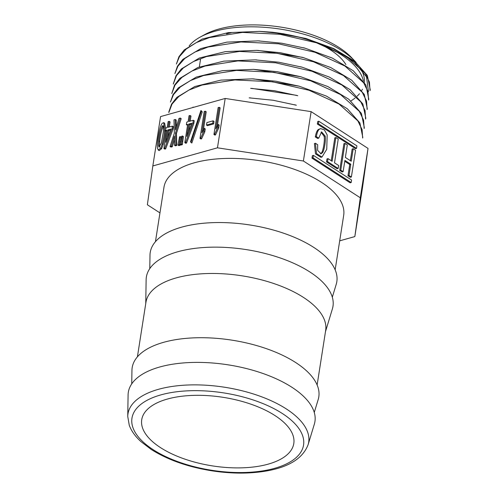 <?xml version="1.0" encoding="UTF-8"?>
<svg xmlns="http://www.w3.org/2000/svg" width="498" height="498" viewBox="0 0 498 498"><rect width="100%" height="100%" fill="white"/><g stroke="black" fill="none" stroke-linecap="round" stroke-linejoin="round"><path stroke-width="0.75" d="M353.2 148.734L351.239 161.24L345.363 157.443L347.318 144.937L344.946 143.399L340.757 170.135L343.134 171.673L344.896 160.412L350.773 164.209L349.011 175.47L351.383 177.002L355.566 150.265L353.2 148.734L352.161 149.027L350.337 160.661M344.759 161.29L349.733 164.502L347.971 175.763L350.343 177.294L351.383 177.002M344.946 143.399L343.906 143.692L339.717 170.428L342.095 171.966L343.134 171.673M335.864 137.535L332.141 161.302L328.014 158.632L327.553 161.601L338.173 168.467L338.64 165.498L334.513 162.834L338.235 139.067L335.864 137.535L334.824 137.828L331.238 160.717M328.014 158.632L326.974 158.924L326.514 161.894L337.134 168.76L338.173 168.467M320.6 128.59L318.284 129.542C316.989 130.551 316 133.01 315.309 136.919L317.687 138.456L318.726 138.164L321.59 131.877L325.138 136.029C326.115 139.446 324.173 150.894 322.542 152.6L321.073 153.795L317.606 150.359L317.699 144.731L315.427 143.268L314.387 143.561L315.514 153.894L320.93 157.337L321.969 157.051L326.738 149.307L327.18 134.933L324.385 129.91L320.6 128.59L319.324 129.256C318.035 130.258 317.039 132.717 316.348 136.626L315.309 136.919M321.067 132.113L324.092 136.315C325.076 139.739 323.134 151.187 321.503 152.892L320.544 153.857M339.698 240.833L354.831 236.587L362.556 187.229L368.022 148.41L311.126 111.639L303.394 160.997L217.464 147.819L152.836 165.946L147.371 204.765L159.951 212.895M368.022 148.41L360.291 197.768L303.394 160.997M312.377 155.662L311.985 158.159L350.15 182.822L351.19 182.529L351.582 180.033L313.416 155.37L312.377 155.662M317.724 121.524L317.332 124.021L355.497 148.684L356.537 148.392L356.929 145.895L318.764 121.232L317.724 121.524M219.232 107.294L218.143 107.599L213.928 134.497L214.85 135.089L215.497 134.908L218.709 128.03L219.176 125.054L218.261 124.463L215.852 128.876L219.232 107.294L220.147 107.892L217.302 126.056M213.63 123.915L214.022 121.419L213.107 120.827L206.9 122.564L206.508 125.066L207.429 125.658L213.63 123.915L212.714 123.323L213.107 120.827M205.301 111.203L204.211 111.508L200.003 138.407L200.918 138.998L201.572 138.811L204.778 131.933L205.244 128.957L204.329 128.366L201.92 132.785L205.301 111.203L206.216 111.795L203.371 129.966M202.25 111.863L200.937 110.488L190.547 141.656L190.939 142.44L191.855 143.032L202.25 111.863L200.937 110.488M190.062 115.48L189.035 115.766L188.101 121.711L186.794 122.078L186.383 124.73L187.684 124.369L184.82 142.665L185.735 143.256L186.551 143.026L193.822 123.492L194.239 120.84L193.324 120.248L189.134 121.425L190.062 115.48L190.983 116.071L190.186 121.126M186.383 124.73L187.547 125.253M182.722 141.557L183.451 136.57L182.536 135.979L181.72 136.209L180.12 144.432L181.035 145.024L182.343 144.657L182.722 141.557L181.807 140.965L182.536 135.979M180.45 142.938L181.278 137.18L180.363 136.589L179.548 136.819L177.948 145.043L178.863 145.634L180.164 145.267L180.257 144.52M176.298 127.096L176.205 120.068L175.29 119.476L173.983 119.844L174.337 133.19L170.073 146.499L170.988 147.091L172.289 146.723L174.493 139.515M170.073 146.499L171.374 146.132L174.468 136.004L174.53 145.248L175.445 145.839L176.753 145.472L176.454 133.452L181.21 118.661L180.295 118.07L178.987 118.437L175.427 129.903L175.29 119.476M169.171 121.338L168.137 121.63L167.21 127.575L165.902 127.942L165.485 130.594L166.793 130.227L163.929 148.529L164.844 149.12L165.66 148.89L172.931 129.356L173.348 126.704L172.433 126.112L168.237 127.283L169.171 121.338L170.086 121.929L169.295 126.99M165.485 130.594L166.649 131.117M158.258 150.035L160.661 148.093L162.292 143.822C163.425 139.322 164.209 134.914 164.651 130.607L163.73 122.633L162.261 123.28C160.823 125.098 159.597 129.007 158.576 135.002C157.468 141.052 157.113 145.491 157.511 148.311L158.258 150.035L159.173 150.626L161.576 148.69L163.213 144.42C164.34 139.913 165.124 135.506 165.566 131.198L165.61 130.675M165.71 129.175L164.645 123.224L163.73 122.633M311.126 111.639L225.189 98.461L160.568 116.588L152.836 165.946M225.189 98.461L217.464 147.819M335.154 269.823L343.688 215.335A90.953 41.01 -171.1 0 0 260.174 160.754A90.953 41.01 -171.1 0 0 163.979 187.198L155.444 241.679M167.396 399.054A76.96 34.698 8.9 0 1 251.577 404.407A76.96 34.698 8.9 0 1 293.795 443.513A76.96 34.698 8.9 0 1 242.153 467.827A76.96 34.698 8.9 0 1 160.555 447.652A76.96 34.698 8.9 0 1 141.731 419.696A76.96 34.698 8.9 0 1 167.396 399.054M368.47 91.632L366.516 76.866L354.352 62.02L333.224 48.68L305.311 38.346L272.257 32.221A90.841 40.961 8.9 0 1 363.378 81.043M249.268 97.876L273.122 100.247L296.347 105.227M250.743 88.401L274.554 90.742L297.76 95.716M168.965 111.533L171.542 104.138L176.809 97.396L194.811 86.521L220.907 80.116L252.181 78.858L276.004 81.236L299.223 86.204L326.383 96.083L347.311 108.751L359.88 122.913L362.718 137.012M170.447 102.034L173.024 94.664L178.296 87.903L196.337 77.059L222.438 70.654L253.638 69.359L277.467 71.731L300.668 76.704L327.821 86.559L348.805 99.251L361.392 113.401L364.306 127.532L364.144 128.565L363.565 120.068L359.313 111.347L340.508 94.545L310.59 80.801L274.049 72.335L236.444 70.405L203.533 75.54L190.479 80.552L180.326 86.982L173.522 94.57L170.441 102.04M365.563 119.059L365.059 110.581L360.789 101.847L341.995 85.052L312.09 71.307L275.562 62.792L237.888 60.905L205.02 66.047L191.935 71.065L181.82 77.483L174.997 85.09L171.773 93.574L174.512 85.146L179.784 78.404L197.799 67.523L223.888 61.123L255.101 59.86L278.911 62.238L302.118 67.186L329.309 77.059L350.194 89.746L362.818 103.908L365.793 118.032L365.632 119.066M173.254 84.075L176.037 75.684L181.347 68.948L199.275 58.048L225.389 51.624L256.545 50.366L280.362 52.726L303.575 57.687L330.753 67.547L351.769 80.259L364.281 94.439L367.269 108.533L367.119 109.572L366.54 101.057L362.276 92.335L343.452 75.534L313.535 61.796L277.05 53.292L239.451 51.45L206.521 56.554L193.442 61.559L183.295 67.989L176.491 75.578L173.267 84.081M174.91 73.548L177.487 66.147L182.816 59.405L200.856 48.561L226.839 42.131L258.001 40.861L281.812 43.233L305.019 48.175L332.253 58.048L353.244 70.747L365.874 84.946L368.763 99.04L368.607 100.073M369.995 90.561L369.423 82.07L365.227 73.343L346.409 56.529L316.491 42.797L280.013 34.3L242.476 32.407L209.484 37.549L196.411 42.56L186.271 48.997L179.461 56.585L176.392 64.049L178.963 56.672L184.254 49.9L202.25 39.037L228.321 32.638L259.452 31.374L283.256 33.721L306.488 38.676L333.691 48.567L354.688 61.285L367.356 75.447L370.182 89.534M272.257 32.221L259.558 31.368M302.049 57.264L258.263 50.435M300.68 76.698L253.607 69.359M299.192 86.198L253.731 78.921M296.105 95.274L252.262 88.439M368.576 100.067L367.935 91.564L363.677 82.83L344.958 66.047L315.053 52.309L278.544 43.805L241.007 41.957L207.996 47.049L194.911 52.066L184.783 58.484L177.973 66.097L174.904 73.548M362.65 138.058L362.09 129.586L357.819 120.852L339.038 104.057L309.134 90.306L272.499 81.79L234.913 79.935L202.057 85.04L188.966 90.057L178.85 96.475L172.022 104.082L168.822 112.573M354.831 236.587L360.291 197.768M356.138 62.468A90.841 40.961 -171.1 0 0 355.099 61.335A90.841 40.961 -171.1 0 0 214.993 31.231A90.841 40.961 -171.1 0 0 200.19 37.082A90.841 40.961 -171.1 0 0 189.184 45.86M350.86 100.963A90.841 40.961 -171.1 0 0 355.055 98.019M357.141 96.201A90.841 40.961 -171.1 0 0 359.45 93.742M361.753 90.474A90.841 40.961 -171.1 0 0 362.42 89.223M364.343 82.425A90.841 40.961 -171.1 0 0 359.917 67.348M200.19 37.082L204.647 34.642A86.173 38.856 8.9 0 1 218.69 29.089A86.173 38.856 8.9 0 1 351.6 57.65L355.099 61.335M226.522 33.895A74.625 33.646 8.9 0 1 231.19 32.756M318.403 43.382A74.625 33.646 8.9 0 1 345.898 64.591M314.338 424.165A94.452 42.585 -171.1 0 0 228.215 364.853A94.452 42.585 -171.1 0 0 128.086 395.001L127.743 416.453A91.464 41.241 8.9 0 1 224.704 387.257A91.464 41.241 8.9 0 1 308.106 444.695L314.338 424.165M314.263 412.456L318.203 399.489A94.452 42.585 -171.1 0 0 232.08 340.178A94.452 42.585 -171.1 0 0 131.951 370.319L131.733 383.871M317.126 384.973L325.667 330.429A90.953 41.01 -171.1 0 0 242.153 275.842A90.953 41.01 -171.1 0 0 145.951 302.286L137.411 356.836M325.468 331.705L332.384 308.916A94.452 42.585 -171.1 0 0 246.261 249.604A94.452 42.585 -171.1 0 0 146.132 279.752L145.752 303.568M149.78 268.621L149.998 255.15A94.439 42.579 8.9 0 1 250.114 225.009A94.439 42.579 8.9 0 1 336.225 284.314L332.309 297.206M163.531 130.769L161.414 142.92L158.993 147.165L158.507 145.416L158.731 141.015C159.36 134.634 160.518 129.648 162.186 126.069L163.014 125.639L163.381 126.249L163.531 130.769M159.553 147.078L159.646 141.606C160.281 135.226 161.433 130.239 163.107 126.66L163.406 126.33M167.614 137.722L168.741 130.532L170.515 130.034M167.826 129.941L170.87 129.082L165.89 142.291L167.826 129.941L168.741 130.532M163.929 148.529L164.745 148.298L165.66 148.89M164.745 148.298L172.015 128.764L172.931 129.356M172.015 128.764L172.433 126.112M171.374 146.132L172.289 146.723M174.53 145.248L175.838 144.881L176.753 145.472M175.838 144.881L175.533 132.854L176.454 133.452M175.533 132.854L180.295 118.07M177.948 145.043L179.249 144.675L180.164 145.267M179.249 144.675L179.629 141.575L180.55 142.167M179.629 141.575L180.363 136.589M180.12 144.432L181.428 144.065L182.343 144.657M181.428 144.065L181.807 140.965M188.505 131.858L189.632 124.668L191.406 124.17M188.717 124.077L191.767 123.224L186.781 136.427L188.717 124.077L189.632 124.668M184.82 142.665L185.636 142.434L186.551 143.026M185.636 142.434L192.907 122.9L193.822 123.492M192.907 122.9L193.324 120.248M190.939 142.44L201.335 111.272M200.003 138.407L200.657 138.22L201.572 138.811M200.657 138.22L203.863 131.341L204.778 131.933M203.863 131.341L204.329 128.366M206.508 125.066L212.714 123.323M213.928 134.497L214.582 134.317L215.497 134.908M214.582 134.317L217.794 127.438L218.709 128.03M217.794 127.438L218.261 124.463M316.348 136.626L318.726 138.164M315.427 143.268L316.554 153.602L321.969 157.051M313.416 155.37L313.024 157.872L311.985 158.159M313.024 157.872L351.19 182.529M327.553 161.601L326.514 161.894M340.757 170.135L339.717 170.428M350.773 164.209L349.733 164.502M349.011 175.47L347.971 175.763M318.764 121.232L318.371 123.728L317.332 124.021M318.371 123.728L356.537 148.392M153.216 449.713A86.833 39.149 -171.1 0 0 299.254 454.357A86.833 39.149 -171.1 0 0 200.819 390.743A86.833 39.149 -171.1 0 0 153.216 449.713M158.507 145.416L159.422 146.007M158.731 141.015L159.646 141.606M162.186 126.069L163.107 126.66M162.292 143.822L163.213 144.42M164.651 130.607L165.566 131.198M160.661 148.093L161.576 148.69M319.324 129.256L318.284 129.542M325.138 136.029L324.092 136.315M322.542 152.6L321.503 152.892M249.149 97.851L250.805 97.919M296.223 105.19L294.617 104.748M250.637 88.351L252.293 88.42M297.704 95.691L296.105 95.255M252.119 78.852L253.781 78.927M255.094 59.86L256.756 59.928M302.168 67.205L300.568 66.763M256.582 50.366L258.244 50.435M303.656 57.706L302.056 57.264M258.07 40.867L259.732 40.936M305.143 48.206L303.537 47.764M306.631 38.713L305.311 38.346M362.656 138.064L362.818 137.031M370.095 90.574L370.257 89.54M168.791 112.567L168.953 111.533M192.981 107.5L193.05 107.039M199.337 66.9L200.495 59.53M127.743 416.453L129.268 425.28C131.397 431.025 135.275 436.46 140.909 441.57L151.324 449.52C167.944 459.984 188.393 467.13 212.677 470.94C231.539 473.735 249.062 473.816 265.241 471.189C288.529 467.354 302.815 458.521 308.106 444.695"/></g></svg>
